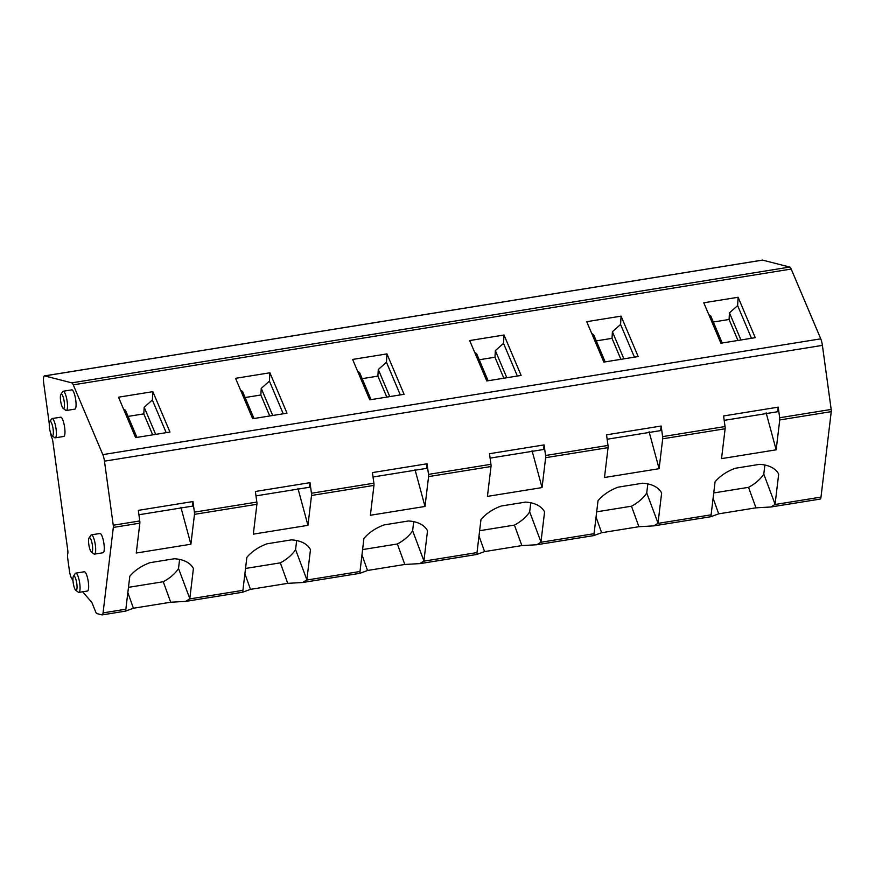 <?xml version="1.0" encoding="UTF-8"?>
<svg xmlns="http://www.w3.org/2000/svg" width="875" height="875" viewBox="0 0 875 875"><rect width="100%" height="100%" fill="white"/><g stroke="black" fill="none" stroke-linecap="round" stroke-linejoin="round"><path stroke-width="1.31" d="M819.897 499.089A8.127 1.903 -99.2 0 0 820.094 499.1A8.127 1.903 -99.2 0 0 820.991 497.098L774.856 504.536A34.147 20.978 160 0 0 775.075 504.208L778.684 474.141A34.147 20.978 160 0 0 759.577 464.352L735.23 468.278A34.147 20.978 160 0 0 715.072 481.852L711.123 514.817L657.803 523.414A34.147 20.978 160 0 0 658.022 523.086L661.631 493.03A34.147 20.978 160 0 0 642.523 483.23L618.166 487.156A34.147 20.978 160 0 0 598.019 500.73L594.059 533.695L540.75 542.292A34.147 20.978 160 0 0 540.969 541.964L544.578 511.908A34.147 20.978 160 0 0 525.47 502.108L501.113 506.034A34.147 20.978 160 0 0 480.966 519.608L477.006 552.584L423.697 561.181A34.147 20.978 160 0 0 423.916 560.853L427.525 530.786A34.147 20.978 160 0 0 408.417 520.986L384.059 524.923A34.147 20.978 160 0 0 363.913 538.486L359.789 573.3M713.748 492.942L748.53 487.331L755.967 507.828L770.853 506.997L774.856 504.536M770.853 506.997L820.094 499.1M596.695 511.82L631.477 506.209L638.914 526.706L653.8 525.875L657.803 523.414M653.8 525.875L711.134 516.666M755.967 507.828L718.681 513.844L710.948 516.666L711.123 514.817M711.047 515.791L710.948 516.666M638.914 526.706L601.628 532.722L593.895 535.544L594.059 533.695M593.994 534.68L593.895 535.544M479.631 530.709L514.423 525.098L521.861 545.584L536.747 544.753L540.75 542.292M536.747 544.753L594.081 535.544M362.578 549.587L397.37 543.977L404.808 564.463L420.262 563.587L477.028 554.433M419.694 563.631L423.697 561.181M521.861 545.584L484.575 551.6L476.842 554.422L477.006 552.584M476.941 553.558L476.842 554.422M245.525 568.466L280.317 562.855L287.755 583.352L302.641 582.509L306.644 580.059A34.147 20.978 160 0 0 306.863 579.731L310.472 549.664A34.147 20.978 160 0 0 291.364 539.875L267.006 543.802A34.147 20.978 160 0 0 246.859 557.375L242.9 590.341L189.591 598.938A34.147 20.978 160 0 0 189.809 598.609L193.408 568.542A34.147 20.978 160 0 0 174.311 558.753L149.953 562.68A34.147 20.978 160 0 0 129.806 576.253L125.847 609.219L103.064 612.894A8.127 1.903 -99.2 0 1 102.167 614.895A8.127 1.903 -99.2 0 1 101.97 614.884L96.873 613.583A6.508 1.52 -99.2 0 1 95.638 611.811L91.897 602.503L82.655 591.795M302.641 582.509L359.975 573.311M359.953 571.506L306.644 580.059M128.472 587.344L163.264 581.733L170.702 602.23L185.577 601.398L189.591 598.938M185.577 601.398L242.922 592.189M287.755 583.352L250.469 589.356L242.736 592.178L242.9 590.341M242.834 591.314L242.736 592.178M170.702 602.23L133.416 608.234L125.683 611.056L125.847 609.219M125.781 610.192L125.683 611.056M659.105 468.694L662.692 438.834A3.248 0.766 -99.2 0 0 662.616 436.625L661.161 426.027L606.539 434.831L607.994 445.43L545.562 455.503A3.248 0.766 -99.2 0 1 545.639 457.68L608.07 447.639L604.483 477.509L659.105 468.694L649.097 431.758M490.087 458.117L543.561 449.498L544.108 444.905L489.486 453.709L490.941 464.308A3.248 0.766 -99.2 0 1 491.017 466.484L487.43 496.387L542.052 487.583L545.639 457.713M424.998 506.461L428.586 476.591A3.248 0.766 -99.2 0 0 428.586 476.558A3.248 0.766 -99.2 0 0 428.509 474.381L427.055 463.783L372.433 472.598L373.887 483.197L311.456 493.259A3.248 0.766 -99.2 0 1 311.533 495.436A3.248 0.766 -99.2 0 1 311.533 495.469L373.964 485.395L370.377 515.266L424.998 506.461L414.991 469.514M103.064 612.894L113.323 527.439L139.847 523.163A3.248 0.766 -99.2 0 0 139.858 523.13L136.27 553.033L190.892 544.217L194.48 514.347L256.911 504.284A3.248 0.766 -99.2 0 0 256.911 504.252L253.323 534.144L307.945 525.339L311.533 495.469M662.692 438.834A3.248 0.766 -99.2 0 0 662.692 438.802L725.123 428.761A3.248 0.766 -99.2 0 0 725.123 428.728L721.536 458.631L776.158 449.816L779.745 419.945L831.25 411.644L820.991 497.098M831.25 411.644A3.248 0.766 -99.2 0 0 831.173 409.434L779.669 417.747A3.248 0.766 -99.2 0 1 779.745 419.923A3.248 0.766 -99.2 0 0 779.745 419.923M725.123 428.728A3.248 0.766 -99.2 0 0 725.047 426.552L662.616 436.625M608.07 447.606L608.07 447.639A3.248 0.766 -99.2 0 0 607.994 445.43M373.964 485.395A3.248 0.766 -99.2 0 0 373.964 485.373A3.248 0.766 -99.2 0 0 373.887 483.197M256.911 504.252A3.248 0.766 -99.2 0 0 256.834 502.075L194.403 512.138A3.248 0.766 -99.2 0 1 194.48 514.314L194.48 514.347M139.858 523.13A3.248 0.766 -99.2 0 0 139.77 520.953L113.247 525.23A3.248 0.766 -99.2 0 1 113.323 527.439M255.981 495.873L309.455 487.255L310.002 482.661L255.38 491.477L256.834 502.075M310.002 482.661L311.456 493.259M544.108 444.905L545.562 455.503M724.194 420.361L777.667 411.731L778.214 407.148L723.592 415.953L725.047 426.552M778.214 407.148L779.669 417.747M113.247 525.23L104.464 461.169L822.402 345.373L831.173 409.434M138.928 514.752L192.402 506.133L192.948 501.539L138.327 510.355L139.77 520.953M192.948 501.539L194.403 512.138M822.402 345.373A8.127 1.903 -99.2 0 0 820.761 338.833L102.823 454.628A8.127 1.903 -99.2 0 1 104.464 461.169M102.823 454.628L73.259 384.847L791.197 269.052L820.761 338.833M135.625 437.609L118.508 397.195L152.852 391.661L169.969 432.064L135.625 437.609M252.678 418.72L235.561 378.317L269.905 372.783L287.022 413.186L252.678 418.72M369.742 399.842L352.614 359.439L386.958 353.894L404.075 394.308L369.742 399.842M486.795 380.964L469.678 340.561L504.011 335.016L521.128 375.43L486.795 380.964M603.848 362.086L586.731 321.683L621.064 316.138L638.181 356.552L603.848 362.086M720.902 343.208L703.784 302.794L738.117 297.259L755.234 337.673L720.902 343.208M791.197 269.052A8.127 1.903 -99.2 0 0 789.742 267.061L71.805 382.856A8.127 1.903 -99.2 0 1 73.259 384.847M71.805 382.856L44.647 375.911L762.584 260.116L789.742 267.061M762.584 260.116A8.127 1.903 -99.2 0 0 762.387 260.105L44.45 375.9A8.127 1.903 -99.2 0 0 43.75 383.425L49.284 423.795M72.986 580.672L71.553 578.255A8.127 1.903 -99.2 0 1 69.398 570.697L67.681 558.108A4.966 1.159 -99.2 0 1 67.703 554.05A4.966 1.159 -99.2 0 0 67.725 549.992L52.905 441.809A4.966 1.159 -99.2 0 0 51.734 437.445A4.966 1.159 -99.2 0 1 50.553 433.081L50.487 432.633M404.808 564.463L367.522 570.478L360.172 573.234L359.888 572.436M63.142 408.33L65.723 410.309A9.756 2.286 -99.2 0 0 66.073 410.495A9.756 2.286 -99.2 0 0 66.314 410.506L74.9 409.117A9.756 2.286 -99.2 0 0 75.666 399.613A9.756 2.286 -99.2 0 0 72.023 389.867A9.756 2.286 -99.2 0 0 71.794 389.856L63.208 391.245A9.756 2.286 -99.2 0 0 62.705 391.606L60.878 394.308A7.317 1.706 -99.2 0 0 60.725 401.527A7.317 1.706 -99.2 0 0 63.142 408.33A7.317 1.706 -99.2 0 0 63.405 408.461A7.317 1.706 -99.2 0 0 64.214 401.712A7.317 1.706 -99.2 0 0 61.425 394.034A7.317 1.706 -99.2 0 0 60.878 394.308M52.03 435.662L54.611 437.642A9.756 2.286 -99.2 0 0 54.972 437.817A9.756 2.286 -99.2 0 0 55.202 437.839L63.788 436.45A9.756 2.286 -99.2 0 0 64.564 426.945A9.756 2.286 -99.2 0 0 60.911 417.2A9.756 2.286 -99.2 0 0 60.681 417.189L52.095 418.567A9.756 2.286 -99.2 0 0 51.603 418.939L49.766 421.63A7.317 1.706 -99.2 0 0 49.623 428.848A7.317 1.706 -99.2 0 0 52.03 435.662A7.317 1.706 -99.2 0 0 52.292 435.794A7.317 1.706 -99.2 0 0 53.102 429.034A7.317 1.706 -99.2 0 0 50.323 421.367A7.317 1.706 -99.2 0 0 49.766 421.63M91.328 551.95L93.909 553.93A9.756 2.286 -99.2 0 0 94.259 554.116A9.756 2.286 -99.2 0 0 94.5 554.127L103.086 552.738A9.756 2.286 -99.2 0 0 103.862 543.233A9.756 2.286 -99.2 0 0 100.209 533.487A9.756 2.286 -99.2 0 0 99.98 533.477L91.394 534.855A9.756 2.286 -99.2 0 0 90.902 535.227L89.064 537.928A7.317 1.706 -99.2 0 0 88.911 545.147A7.317 1.706 -99.2 0 0 91.328 551.95A7.317 1.706 -99.2 0 0 91.591 552.081A7.317 1.706 -99.2 0 0 92.4 545.333A7.317 1.706 -99.2 0 0 89.622 537.655A7.317 1.706 -99.2 0 0 89.064 537.928M75.709 590.22L78.291 592.2A9.756 2.286 -99.2 0 0 78.652 592.386A9.756 2.286 -99.2 0 0 78.881 592.397L87.467 591.019A9.756 2.286 -99.2 0 0 88.244 581.514A9.756 2.286 -99.2 0 0 84.591 571.769A9.756 2.286 -99.2 0 0 84.361 571.758L75.775 573.136A9.756 2.286 -99.2 0 0 75.283 573.508L73.456 576.198A7.317 1.706 -99.2 0 0 73.303 583.417A7.317 1.706 -99.2 0 0 75.709 590.22A7.317 1.706 -99.2 0 0 75.972 590.362A7.317 1.706 -99.2 0 0 76.792 583.603A7.317 1.706 -99.2 0 0 74.003 575.936A7.317 1.706 -99.2 0 0 73.456 576.198M66.314 410.506A9.756 2.286 -99.2 0 0 67.091 401.002A9.756 2.286 -99.2 0 0 63.438 391.256A9.756 2.286 -99.2 0 0 63.208 391.245M55.202 437.839A9.756 2.286 -99.2 0 0 55.978 428.323A9.756 2.286 -99.2 0 0 52.336 418.589A9.756 2.286 -99.2 0 0 52.095 418.567M94.5 554.127A9.756 2.286 -99.2 0 0 95.277 544.611A9.756 2.286 -99.2 0 0 91.623 534.877A9.756 2.286 -99.2 0 0 91.394 534.855M78.881 592.397A9.756 2.286 -99.2 0 0 79.658 582.892A9.756 2.286 -99.2 0 0 76.016 573.147A9.756 2.286 -99.2 0 0 75.775 573.136M136.948 437.391L125.464 410.288L123.539 409.052M152.688 434.853L143.795 413.875L128.056 416.413M155.673 434.372L144.189 407.269L143.795 413.875M166.195 432.677L152.348 399.984L144.189 407.269M152.852 391.661L152.348 399.984M190.892 544.217L180.884 507.281M163.264 581.733A33.797 20.759 160 0 0 178.522 568.477L189.809 598.609M179.605 559.42L178.522 568.477M127.848 592.605L133.416 608.234M254.002 418.512L242.517 391.409L240.592 390.173M269.741 415.975L260.848 394.997L245.109 397.534M272.727 415.494L261.242 388.391L260.848 394.997M283.248 413.798L269.402 381.106L261.242 388.391M269.905 372.783L269.402 381.106M307.945 525.339L297.938 488.392M280.317 562.855A33.797 20.759 160 0 0 295.575 549.598L306.863 579.731M296.658 540.542L295.575 549.598M244.902 573.727L250.469 589.356M371.055 399.634L359.57 372.531L357.645 371.295M386.794 397.097L377.902 376.108L362.163 378.656M389.78 396.616L378.295 369.512L377.902 376.108M400.302 394.92L386.455 362.228L378.295 369.512M386.958 353.894L386.455 362.228M427.055 463.783L426.508 468.377L373.034 476.995M397.37 543.977A33.797 20.759 160 0 0 412.628 530.72L423.916 560.853M413.722 521.664L412.628 530.72M361.955 554.848L367.522 570.478M488.108 380.756L476.623 353.653L474.698 352.417M503.847 378.219L494.955 357.23L479.216 359.767M506.833 377.738L495.348 350.634L494.955 357.23M517.355 376.031L503.519 343.35L495.348 350.634M504.011 335.016L503.519 343.35M542.052 487.583L532.044 450.636M514.423 525.098A33.797 20.759 160 0 0 529.681 511.842L540.969 541.964M530.775 502.786L529.681 511.842M479.008 535.97L484.575 551.6M605.161 361.878L593.677 334.775L591.752 333.539M620.9 359.341L612.019 338.352L596.269 340.889M623.886 358.848L612.402 331.745L612.019 338.352M634.419 357.153L620.572 324.472L612.402 331.745M621.064 316.138L620.572 324.472M661.161 426.027L660.614 430.609L607.141 439.239M631.477 506.209A33.797 20.759 160 0 0 646.734 492.964L658.022 523.086M647.828 483.908L646.734 492.964M596.061 517.081L601.628 532.722M722.214 343L710.73 315.886L708.805 314.661M737.953 340.452L729.072 319.473L713.322 322.011M740.939 339.97L729.455 312.867L729.072 319.473M751.472 338.275L737.625 305.594L729.455 312.867M738.117 297.259L737.625 305.594M776.158 449.816L766.15 412.88M748.53 487.331A33.797 20.759 160 0 0 763.788 474.086L775.075 504.208M764.881 465.03L763.788 474.086M713.114 498.203L718.681 513.844M428.586 476.591L491.017 466.517M490.941 464.308L428.509 474.381M125.869 611.067L102.167 614.895"/></g></svg>
